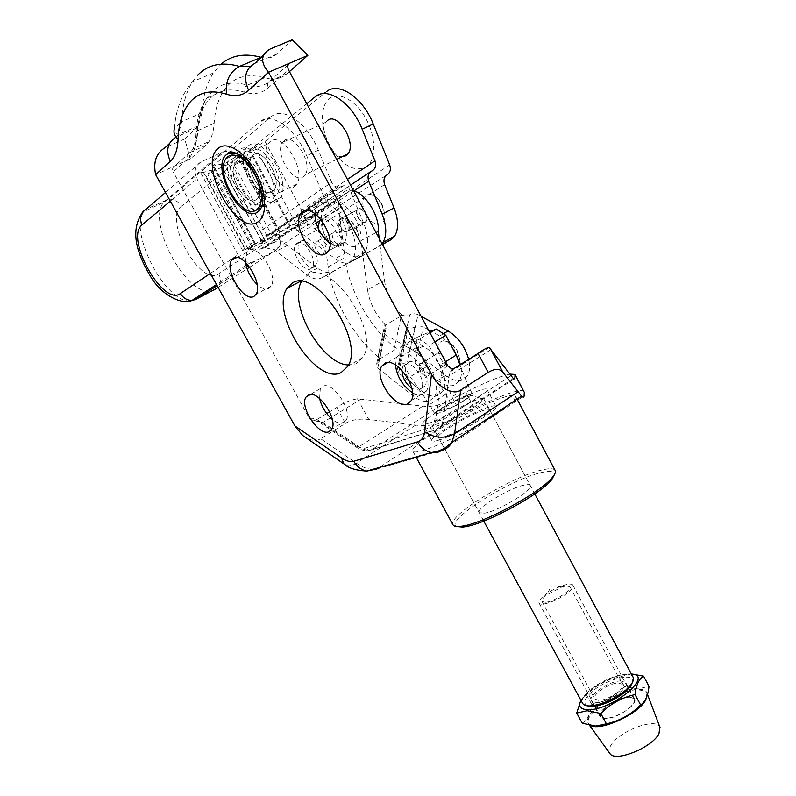 <?xml version="1.0" encoding="UTF-8"?>
<svg xmlns="http://www.w3.org/2000/svg" width="796" height="796" viewBox="0 0 796 796"><rect width="100%" height="100%" fill="white"/><g stroke="black" fill="none" stroke-linecap="round" stroke-linejoin="round"><path stroke-width="0.6" stroke-dasharray="3.98 2.98" d="M365.473 222.104L366.289 221.308C369.354 217.328 362.23 206.204 358.439 209.049L357.663 209.826C354.608 213.806 361.643 224.86 365.473 222.104M340.27 218.442C344.001 215.626 351.185 226.84 348.19 230.81L347.384 231.606C343.613 234.332 336.519 223.179 339.504 219.218L340.27 218.442M340.519 244.81L341.265 244.083C344.131 240.392 337.255 229.616 333.713 232.253L333.007 232.949C330.151 236.641 336.937 247.357 340.519 244.81M315.992 241.506C319.475 238.899 326.41 249.765 323.604 253.446L322.877 254.163C319.355 256.68 312.51 245.874 315.296 242.203L315.992 241.506M254.163 172.652L257.814 180.244M236.094 153.001C251.367 150.036 272.978 191.806 263.168 205.05L260.73 207.736C246.999 219.288 218.631 172.772 229.845 157.031L231.775 154.782L234.86 153.22M256.252 199.557L257.884 197.746C265.745 186.911 245.367 154.135 236.283 163.031L234.9 164.633C227.139 175.478 246.85 207.686 256.252 199.557C246.85 207.686 227.139 175.478 234.9 164.633L236.283 163.031C245.367 154.135 265.745 186.911 257.884 197.746L256.252 199.557M272.72 191.528L274.371 189.707C282.421 178.841 262.212 146.325 252.959 155.27L251.536 156.872C243.596 167.747 263.148 199.716 272.72 191.528C263.148 199.716 243.596 167.747 251.536 156.872L252.959 155.27C262.212 146.325 282.421 178.841 274.371 189.707L272.72 191.528M283.993 140.802C293.565 131.788 313.465 163.817 305.097 174.752L303.375 176.583C293.505 184.871 274.252 153.349 282.53 142.424L283.993 140.802M381.712 204.552L384.657 213.467C386.896 227.517 372.737 227.815 365.941 214.233C362.747 207.895 362.021 202.453 363.752 197.896L366.558 194.911L370.259 194.373C374.588 195.358 378.408 198.751 381.712 204.552M389.702 164.911L309.564 217.537L305.823 218.144L289.615 226.293L262.352 241.835L264.75 239.855L255.546 243.576L213.796 165.946L212.751 166.075L271.615 116.425C283.177 106.117 307.634 123.33 318.34 150.215L331.693 182.344L260.153 231.308L268.023 245.666L260.202 249.158L248.442 248.65L244.84 249.138L242.591 250.451L245.616 249.437L204.015 172.244L200.642 172.662L202.383 170.384L259.984 121.679C271.396 111.4 295.853 128.783 306.689 155.787L324.28 197.816C325.624 200.841 327.773 202.482 330.748 202.751L335.345 201.637C338.3 201.905 340.439 203.537 341.753 206.532L321.176 219.776C328.748 215.079 342.489 237.258 336.768 244.919L335.156 246.531C329.783 250.302 318.878 238.551 318.151 228.313M324.509 218.114C331.832 212.403 346.379 235.039 340.469 242.959L338.847 244.581C331.345 249.904 317.166 227.527 323.027 219.626L324.509 218.114M297.027 243.208C303.843 237.944 317.893 259.914 312.39 267.247L310.928 268.7C303.943 273.605 290.241 251.894 295.684 244.571L297.027 243.208M300.659 241.327C307.505 236.054 321.524 257.984 315.992 265.317L314.519 266.769C307.525 271.695 293.833 250.024 299.316 242.69L300.659 241.327M356.051 227.994L359.036 237.128C360.867 250.073 347.782 249.655 341.335 236.88C336.39 225.248 337.554 218.97 344.837 218.034C349.016 218.93 352.757 222.243 356.051 227.994M294.421 186.612L296.58 184.294C306.908 170.662 281.784 130.315 270.013 141.668L268.242 143.648C258.063 157.29 282.162 196.811 294.421 186.612M250.471 150.713C261.993 139.429 287.366 180.145 277.287 193.736L275.177 196.045C263.168 206.164 238.83 166.294 248.74 152.693L250.471 150.713M366.309 119.32C376.458 138.146 376.05 160.663 366.041 167.12C353.852 172.364 341.842 165.319 330.012 145.976C320.36 128.226 319.793 106.147 329.325 98.614C338.708 90.814 356.31 100.386 366.309 119.32M289.615 226.293L290.51 225.815L249.715 149.34L238.949 155.16C231.188 159.409 225.427 163.041 221.666 166.056L223.746 163.439L213.796 165.946M353.931 190.881L295.993 228.751C294.301 224.91 294.928 222.004 297.863 220.044L298.898 219.527C301.833 217.567 302.45 214.681 300.769 210.86L308.43 224.969C303.644 222.711 299.386 222.154 295.674 223.298L290.51 225.815M260.153 231.308C261.775 233.994 263.983 235.327 266.769 235.317L271.993 233.666C274.759 233.656 276.948 234.989 278.56 237.656L279.675 239.696L268.023 245.666C263.267 243.297 259.088 242.651 255.486 243.725L254.65 243.974L255.546 243.576M295.993 228.751L297.097 230.78L313.544 222.353C311.007 224.542 311.445 226.761 314.848 229.009L346.419 252.591C352.548 257.028 357.882 258.093 362.439 255.785L382.468 244.481M245.616 249.437L252.969 246.312L248.362 249.546L207.587 173.866L211.875 169.946L204.015 172.244M302.241 219.875L268.809 239.128L228.581 164.115L239.029 156.862L265.048 141.439L326.46 91.669M228.581 164.115L207.587 173.866M249.715 149.34L254.63 146.255L306.739 103.729M248.362 249.546L268.809 239.128M262.352 241.835L221.666 166.056M341.892 156.822C330.718 156.822 318.758 131.121 325.882 122.206L327.425 120.574M279.675 239.696L317.614 268.013C323.733 272.57 329.027 273.715 333.474 271.456L361.215 255.795L364.946 252.173C368.837 245.258 368.488 235.795 363.881 223.805L350.17 190.602C348.837 187.558 346.688 185.916 343.713 185.677L338.22 187.319C335.235 187.08 333.056 185.418 331.693 182.344M341.753 206.532L351.613 230.253C356.28 242.302 356.707 251.785 352.877 258.69L349.195 262.292L321.723 277.814C317.315 280.053 312.052 278.869 305.933 274.262L274.411 249.874L265.098 247.675L262.68 248.402L314.758 214.204M309.564 217.537C314.36 217.487 315.684 219.089 313.544 222.353L387.164 174.752M382.04 243.675L379.155 246.093L351.016 261.964C346.509 264.252 341.185 263.158 335.066 258.67L305.286 236.173L297.097 230.78M210.363 273.386L237.984 254.829C240.81 259.775 244.999 262.342 250.551 262.511L254.74 261.396L275.108 250.879C280.749 246.989 282.013 241.367 278.889 234.004L238.929 159.309C235.596 153.658 230.87 151.021 224.751 151.389L222.174 152.165L163.628 202.333C145.598 224.492 190.722 302.948 213.845 290.043M165.518 192.463L201.099 161.817L222.174 152.165M201.099 161.817C195.1 165.538 193.707 171.21 196.94 178.821L170.334 201.149M237.984 254.829L196.94 178.821M437.084 353.384C440.984 351.414 447.859 361.414 445.153 365.125L443.949 366.14C437.959 365.016 435.283 361.095 435.929 354.379L437.084 353.384C440.984 351.414 447.859 361.414 445.153 365.125L443.949 366.14C437.959 365.016 435.283 361.095 435.929 354.379L437.084 353.384M420.517 363.533C424.368 361.593 431.293 371.692 428.636 375.384L427.462 376.389C421.492 375.205 418.795 371.254 419.373 364.528L420.517 363.533L419.373 364.528C418.795 371.254 421.492 375.205 427.462 376.389L428.636 375.384C431.293 371.692 424.368 361.593 420.517 363.533M365.115 222.293C361.285 225.049 354.25 213.985 357.305 210.015L358.081 209.239C361.872 206.393 368.986 217.517 365.931 221.497L365.115 222.293M340.638 218.253L339.872 219.029C336.887 222.989 343.981 234.143 347.752 231.417L348.548 230.621C351.553 226.651 344.37 215.437 340.638 218.253M401.861 370.2L402.875 366.299L405.094 364.359C412.696 360.439 426.706 380.816 421.472 388.189L419.094 390.209L411.88 388.538M408.627 362.22C416.238 358.28 430.238 378.617 424.974 386L422.586 388.02C414.806 391.612 401.184 371.513 406.388 364.16L408.627 362.22M410.418 348.399C407.811 346.757 405.164 346.559 402.497 347.822L397.184 348.449L394.577 347.205L401.522 314.689L402.229 315.296L409.761 314.808C412.507 313.505 415.283 313.465 418.069 314.679L410.418 348.399L445.69 375.483C451.859 380.09 457.392 381.622 462.287 380.09L467.391 375.881C469.809 371.772 470.247 366.25 468.675 359.344M398.935 361.812L400.04 366.2L397.532 368.528L398.627 372.956L421.323 390.756C427.492 395.463 432.994 397.085 437.82 395.622L442.805 391.473C449.969 381.214 438.148 353.872 423.014 346.081L406.587 336.877L405.273 333.126L407.821 330.897L406.517 327.186L398.935 361.812C401.572 363.493 404.239 363.692 406.945 362.399C409.642 361.115 412.308 361.304 414.945 362.986L437.641 380.528C443.8 385.174 449.322 386.737 454.198 385.224L459.262 381.035C461.66 376.926 462.068 371.404 460.476 364.478M457.093 351.424L459.68 359.016C461.998 372.279 447.053 371.215 440.437 357.971C435.959 347.703 437.094 341.932 443.85 340.668C448.835 341.275 453.252 344.857 457.093 351.424M377.772 368.05L413.064 395.93C419.233 400.677 424.726 402.328 429.522 400.885L434.477 396.756C441.551 386.528 429.641 359.086 414.527 351.215L384.637 334.29L377.772 368.05L376.687 363.722L379.334 361.255L379.672 358.916L378.259 356.936L384.826 324.4L385.413 325.086L402.229 315.296M385.413 325.086L386.04 328.28L383.364 330.639L384.637 334.29M384.826 324.4C375.354 314.261 369.583 302.719 367.503 289.784L384.428 280.311L379.214 238.442M367.503 289.784L360.966 240.611L376.06 232.561M360.966 240.611C363.016 217.089 332.748 187.11 323.922 203.458C321.614 207.149 320.848 212.144 321.644 218.422L338.937 209.567L344.976 257.785C348.837 289.973 369.473 327.017 394.577 347.205M378.259 356.936C353.145 336.469 332.29 299.157 328.131 266.839L321.644 218.422M428.298 329.653L423.323 326.927C420.487 325.683 417.691 325.723 414.915 327.056C412.129 328.39 409.323 328.43 406.517 327.186M453.979 349.802C449.82 343.554 445.093 338.937 439.78 335.952L431.193 331.245M421.134 316.34L418.069 314.679M353.563 190.771C348.26 189.329 344.21 190.612 341.394 194.632C339.016 198.333 338.2 203.308 338.937 209.567M401.522 314.689C392.09 304.649 386.388 293.197 384.428 280.311M301.485 281.515L307.415 275.008C330.768 257.695 380.796 331.972 362.797 357.484L355.902 363.822L348.509 364.956M245.437 262.222L246.641 252.501L248.362 250.66C257.755 242.919 278.67 275.744 271.028 286.242L269.038 288.261C265.794 289.933 261.824 288.669 257.138 284.48M319.594 398.478L320.31 388.597L322.917 386.249C332.728 380.866 352.847 410.676 345.991 420.497L343.116 422.984C340.081 423.93 336.479 422.726 332.3 419.392M314.768 213.517L316.619 206.064L318.987 203.537C330.35 194.304 353.364 229.656 344.32 242.472L341.593 245.268C338.37 247.019 334.529 246.422 330.071 243.457M395.413 364.896L396.896 357.076L400.418 353.872C412.189 347.544 434.327 379.294 426.348 391.144L422.447 394.547C419.591 395.493 416.298 394.906 412.537 392.786M484.764 513.151L479.212 512.674C475.65 508.554 509.151 488.048 524.096 485.112C527.539 484.356 529.579 484.465 530.226 485.441C534.315 489.291 499.301 510.704 484.764 513.151M483.908 410.268C469.55 414.517 435.551 434.616 438.337 437.273L443.452 436.885C457.342 433.074 492.893 412.069 489.58 409.691C489.112 409.035 487.222 409.224 483.908 410.268M438.268 440.297C434.556 441.392 432.447 441.541 431.959 440.755C428.566 437.382 470.844 412.398 488.844 407.015C493.032 405.691 495.43 405.443 496.027 406.268C500.256 409.194 455.561 435.591 438.268 440.297M428.974 423.173C425.303 424.338 423.233 424.576 422.795 423.87C419.621 420.915 462.038 396.04 479.879 390.289C484.028 388.886 486.376 388.557 486.933 389.284C490.943 391.791 446.088 418.079 428.974 423.173M456.516 526.504C444.168 520.793 511.042 478.814 541.897 472.426C550.265 470.516 554.504 471.132 554.593 474.287M555.111 470.356C553.737 468.376 549.469 468.217 542.285 469.889C512.037 476.277 446.427 516.405 453.014 524.872M481.132 422.975C457.401 436.566 437.87 445.78 422.557 450.635C416.835 452.277 413.612 452.476 412.875 451.223C407.841 445.621 474.396 406.278 503.51 397.373C510.445 395.144 514.415 394.687 515.44 396.02C516.256 397.423 513.898 400.378 508.365 404.905M258.242 203.189C245.755 213.646 221.169 168.842 234.283 159.369C246.611 147.588 272.282 194.702 258.242 203.189M261.337 205.955C245.268 203.04 228.074 165.24 237.258 152.514L239.268 150.185C252.899 136.524 283.605 185.697 271.625 201.985L269.078 204.781L264.76 206.293M247.994 146.166C261.755 132.474 292.331 181.438 280.222 197.756L277.635 200.562C263.168 212.562 234.084 164.822 245.964 148.494L247.994 146.166M509.689 374.1L501.112 376.578C491.56 379.941 479.759 385.145 465.69 392.179L446.924 401.582C438.974 405.462 430.964 406.975 422.895 406.129L357.444 398.776C349.633 400.209 342.718 403.104 336.708 407.472L329.624 411.791M524.106 391.483C522.882 389.921 518.156 390.468 509.947 393.134C500.326 396.328 488.475 401.413 474.396 408.378L455.62 417.691L377.105 468.884L442.208 450.297L524.106 395.881M336.708 407.472L345.444 423.363L320.639 438.735C316.888 441.143 312.151 440.904 306.42 438.039M289.445 71.59L287.187 73.58C280.849 78.953 273.317 80.346 264.57 77.749C246.531 72.814 232.88 77.172 223.626 90.814C218.124 99.311 214.96 110.156 214.154 123.34C213.656 131.002 211.925 137.081 208.98 141.579L205.736 145.36L190.403 158.872L155.648 174.662M214.154 123.34L197.836 130.574C197.418 138.245 195.776 144.335 192.901 148.822L189.717 152.583L174.672 166.016C172.523 167.309 172.036 169.279 173.22 171.936L188.244 158.633C193.418 153.976 196.323 146.096 196.98 135.002C197.826 118.485 202.393 106.097 210.691 97.838C219.218 89.839 230.372 87.908 244.143 92.047C253.476 94.983 261.506 93.59 268.212 87.878L288.53 69.899M447.83 365.961C444.238 367.434 442.108 370.588 441.442 375.423L435.929 419.203C435.293 423.721 433.293 426.547 429.94 427.681L365.643 448.019C362.727 448.854 359.265 447.959 355.285 445.322L319.156 421.004C315.355 418.507 312.141 417.721 309.535 418.646L173.22 171.936M309.535 418.646L312.977 421.054L315.216 420.557L322.927 422.457L358.996 446.715C363.772 449.869 367.921 450.944 371.443 449.949L436.069 429.82L441.621 425.193L443.342 419.671L449.093 375.921L450.397 371.772L453.362 368.777M326.738 413.542L315.216 420.557M190.403 158.872L184.712 138.952L198.353 125.828L201.985 112.793C202.821 96.614 206.622 83.331 213.398 72.943L221.089 64.138M261.237 57.352C267.257 59.003 272.411 57.909 276.7 54.078L292.172 39.8M345.444 423.363C351.603 419.751 359.374 418.447 368.767 419.452L415.681 425.094C429.044 426.556 442.357 424.089 455.62 417.691M184.712 138.952L165.011 147.698M544.573 595.279C553.877 587.766 571.359 581.488 572.871 585.199C573.608 586.851 571.836 589.398 567.558 592.861C558.195 600.512 540.414 606.821 539.081 603.06C538.375 601.358 540.205 598.761 544.573 595.279M629.467 707.873C633.546 704.152 635.079 701.216 634.064 699.057C631.924 694.192 614.154 699.545 605.288 707.604C601.109 711.345 599.527 714.33 600.522 716.569C602.472 721.455 620.552 716.101 629.467 707.873M620.94 680.938C609.746 680.64 587.567 695.425 591.398 700.719L595.985 702.5C607.04 703.097 629.885 687.883 625.815 682.709L620.94 680.938M629.546 696.938C618.263 696.46 596.154 711.296 600.104 716.788L604.751 718.698C615.885 719.485 638.661 704.211 634.482 698.838L629.546 696.938M631.407 674.053L629.009 673.973C623.318 674.172 616.611 675.943 608.87 679.287L597.697 685.137C589.458 690.291 583.886 695.356 580.971 700.331M631.347 673.923L609.447 679.515L597.607 685.495L586.423 694.669L580.901 700.201M643.168 702.788C648.859 694.6 646.989 690.301 637.556 689.903C612.562 689.107 570.016 725.753 596.433 726.002L599.05 725.932M582.224 723.216C587.239 720.111 590.433 713.903 591.786 704.569C604.373 701.793 615.248 695.784 624.412 686.56L637.904 688.928L649.009 686.321M609.646 753.195C608.512 751.255 608.86 748.757 610.671 745.703C618.452 731.235 656.561 716.798 659.954 727.285M590.642 725.524L588.552 724.012C586.841 721.863 587.189 718.878 589.617 715.077C599.269 698.49 644.462 681.227 647.118 693.445L647.347 695.027M619.079 676.64L624.412 686.56M586.423 694.669L591.786 704.569M598.453 700.371L594.741 698.938C591.637 694.689 609.537 682.749 618.542 683.018L622.442 684.441C625.696 688.62 607.358 700.828 598.453 700.371M545.439 602.323L542.026 601.487C541.439 600.104 542.912 597.995 546.424 595.159L562.006 586.921L566.304 585.936L569.906 586.752C572.622 589.906 553.917 601.846 545.439 602.323M587.299 705.833C582.811 703.316 584.373 698.609 592.015 691.714C606.472 678.719 635.437 671.725 632.492 682.311M632.999 677.008C629.865 669.983 603.378 678.242 589.995 690.142C583.657 695.694 581.199 700.102 582.612 703.356M463.978 400.428C470.426 396.149 472.098 394.239 468.973 394.687C462.327 396.667 453.69 400.915 443.064 407.433L437.044 411.91C431.512 417.074 451.611 408.557 463.978 400.428M442.486 417.452C454.695 409.472 474.744 399.632 481.242 398.507L483.67 398.677C484.097 399.851 480.884 402.716 474.008 407.254C458.814 417.343 432.785 429.193 432.387 426.308L433.482 424.238L442.486 417.452M459.988 364.787L468.346 386.319L472.953 394.876L450.357 402.517L445.86 394.169L426.616 366.628L416.179 347.663L416.527 337.544L429.532 331.952M456.536 405.482L434.168 412.915L429.621 404.507L410.248 376.717L399.701 357.603L399.94 347.454L419.492 339.136L429.004 345.494L439.531 365.434L451.889 396.856L456.536 405.482L472.953 394.876M450.357 402.517L434.168 412.915M445.86 394.169L429.621 404.507M416.179 347.663L399.701 357.603M416.527 337.544L399.94 347.454M430.009 332.827L419.492 339.136M434.895 341.922L429.004 345.494M468.346 386.319L451.889 396.856M256.043 243.357L242.85 250.063M318.34 150.215L306.689 155.787M314.848 229.009L363.752 197.896M369.424 194.284L384.617 184.612M252.043 247.078L211.069 170.961M272.57 236.631L232.143 161.18M271.267 116.713L259.635 121.957M326.091 91.958L315.057 96.933M261.516 240.929L220.134 163.867M255.486 243.725L213.328 165.329M248.442 248.65L324.28 197.816M244.84 249.138L202.383 170.384M251.645 246.76L210.393 170.125M279.525 232.571L239.029 156.862M290.092 226.82L249.695 151.091M305.823 218.144L265.048 141.439M300.769 210.86L347.444 179.389M295.674 223.298L254.63 146.255M279.834 231.626L238.949 155.16M363.881 223.805L351.613 230.253M316.171 222.999L274.411 249.874M278.56 237.656L350.17 190.602M341.544 186.204L269.914 234.223M268.859 234.76L340.409 186.781M297.863 220.044L350.509 185.09M370.289 171.956L371.304 171.289M372.399 170.732L298.898 219.527M382.388 244.342L379.155 246.093M362.439 255.785L351.016 261.964M346.419 252.591L335.066 258.67M316.639 230.313L305.286 236.173M361.215 255.795L349.195 262.292M287.853 245.188L276.192 251.218M317.614 268.013L305.933 274.262M333.474 271.456L321.723 277.814M315.256 213.875L333.056 202.194M190.204 300.928C165.538 303.196 128.066 231.457 143.976 211.537L145.996 209.278L168.115 199.299C173.667 198.711 178.085 201.03 181.379 206.254L238.929 159.309M218.144 287.416L247.128 268.829M249.715 267.157L275.108 250.879M254.74 261.396L248.422 265.466M246.442 266.75L217.159 285.645M278.889 234.004L218.771 273.804C200.711 287.714 162.822 219.596 181.379 206.254M218.771 273.804C221.517 279.655 220.8 284.51 216.621 288.391M445.69 375.483L437.641 380.528M414.527 351.215L423.014 346.081M328.131 266.839L344.976 257.785M379.672 358.916L397.184 348.449M413.064 395.93L421.323 390.756M398.627 372.956L406.587 336.877M406.547 332.012L398.786 367.364M384.707 329.454L378.01 362.488M409.761 314.808L402.497 347.822M414.915 327.056L406.945 362.399M414.945 362.986L423.323 326.927M443.432 333.743L439.78 335.952M288.331 64.566L269.754 81.152C263.516 86.505 256.053 87.849 247.357 85.172C244.909 86.565 243.835 88.863 244.143 92.047M264.57 77.749L247.357 85.172C232.89 80.913 221.179 83.023 212.234 91.5L206.89 98.007C201.517 106.495 198.493 117.35 197.836 130.574L196.085 132.166L196.98 135.002M213.398 72.943L192.503 81.699C181.657 94.326 175.677 109.828 174.553 128.206L181.737 121.609C182.354 105.38 185.946 92.077 192.503 81.699L198.085 74.734M237.298 153.628C250.83 158.484 265.416 186.294 262.799 202.025C263.844 199.517 263.376 188.125 261.466 182.871L252.402 165.379C245.277 156.324 237.427 152.245 228.87 153.15M465.69 392.179L474.396 408.378M201.985 112.793L181.737 121.609L178.324 134.653L169.458 143.519M276.7 54.078L254.919 63.292L250.521 66.168M263.237 55.481L270.073 49.063M372.538 469.421C367.583 469.202 362.21 467.133 356.399 463.182L320.639 438.735M415.681 425.094L356.399 463.182C352.399 465.69 348.887 466.366 345.872 465.202M196.333 128.226L176.085 137.161M361.394 398.905L331.693 417.094M330.519 417.81L322.927 422.457L319.803 422.537L319.156 421.004M422.895 406.129L358.996 446.715L355.892 446.864L355.285 445.322M446.924 401.582L371.443 449.949L368.996 450.476L365.643 448.019M514.027 379.015L436.069 429.82L433.492 430.367L429.94 427.681M510.962 375.792L443.342 419.671C440.875 420.955 438.397 420.795 435.929 419.203M491.192 349.474L449.093 375.921C446.546 377.195 443.999 377.025 441.442 375.423M287.187 73.58L269.754 81.152C267.376 82.545 266.859 84.794 268.212 87.878M205.736 145.36L189.717 152.583C187.538 153.897 187.04 155.916 188.244 158.633M357.444 398.776L368.767 419.452M426.616 366.628L410.248 376.717M445.541 361.712L439.531 365.434M366.289 221.308L348.19 230.81M341.265 244.083L323.604 253.446M257.884 197.746L274.371 189.707L257.884 197.746M336.668 159.369L305.097 174.752M384.657 213.467L382.12 204.492C379.433 199.667 375.473 196.294 370.259 194.373M336.768 244.919L340.469 242.959M312.39 267.247L315.992 265.317M359.036 237.128L356.528 227.875C353.882 223.139 349.981 219.865 344.837 218.034M296.58 184.294L277.287 193.736M264.75 239.855L223.746 163.439M254.65 243.974L212.751 166.075M242.591 250.451L200.642 172.662M252.969 246.312L211.875 169.946M364.946 252.173L352.877 258.69M265.098 247.675L314.778 215.119M315.913 214.383L335.345 201.637M260.202 249.158L330.748 202.751M271.993 233.666L343.713 185.677M266.769 235.317L338.22 187.319M141.061 214.661L143.976 211.537L163.628 202.333L168.115 199.299L224.751 151.389M250.551 262.511L247.566 264.451M246.073 265.416L216.542 284.54M268.242 143.648L248.74 152.693M295.684 244.571L299.316 242.69M319.305 221.527L323.027 219.626M325.882 122.206L282.53 142.424M234.9 164.633L251.536 156.872L234.9 164.633M225.835 158.882L229.845 157.031M333.007 232.949L315.296 242.203M357.663 209.826L339.504 219.218M445.153 365.125L428.636 375.384L445.153 365.125M339.872 219.029L357.305 210.015M421.472 388.189L424.974 386M459.68 359.016L457.312 350.867C454.317 345.573 449.83 342.171 443.85 340.668M434.477 396.756L442.805 391.473M323.922 203.458L341.394 194.632M405.273 333.126L397.532 368.528M400.04 366.2L407.821 330.897M386.04 328.28L379.334 361.255M376.687 363.722L383.364 330.639M467.391 375.881L459.262 381.035M402.875 366.299L406.388 364.16M348.548 230.621L365.931 221.497M435.929 354.379L419.373 364.528L435.929 354.379M302.122 280.351L300.152 281.416M246.641 252.501L236.8 257.516M320.31 388.597L310.559 394.398M316.619 206.064L307.724 210.562M396.896 357.076L387.831 362.538M438.337 437.273L479.212 512.674M422.795 423.87L431.959 440.755M515.44 396.02L517.092 399.114M271.625 201.985L280.222 197.756M198.353 125.828L178.324 134.653L175.568 132.494L174.553 128.206M513.311 378.498L441.621 425.193C438.636 428.457 435.919 430.178 433.492 430.367L368.996 450.476C364.866 451.203 360.508 449.999 355.892 446.864L319.803 422.537C315.395 420.397 313.126 419.91 312.977 421.054M489.212 347.444L450.397 371.772L451.75 368.896M223.626 90.814L206.89 98.007C200.502 106.982 196.901 118.365 196.085 132.166C195.776 139.529 194.721 145.071 192.901 148.822L208.98 141.579M237.258 152.514L245.964 148.494M412.875 451.223L416 456.964M486.933 389.284L496.027 406.268M489.58 409.691L530.226 485.441M426.348 391.144L411.184 400.677M344.32 242.472L328.34 250.939M345.991 420.497L331.723 429.313M271.028 286.242L256.083 294.192M362.797 357.484L347.782 366.369M572.871 585.199L634.064 699.057M600.104 716.788L591.398 700.719M608.87 679.287L609.447 679.515M647.506 694.48L647.118 693.445M589.478 725.295L588.552 724.012M634.482 698.838L625.815 682.709M539.081 603.06L600.522 716.569M542.026 601.487L594.741 698.938M562.006 586.921L551.548 585.946L546.424 595.159M468.973 394.687L481.242 398.507M534.783 493.938L492.873 415.82M492.625 415.353L483.67 398.677M483.769 521.082L432.387 426.308M437.044 411.91L433.482 424.238M569.906 586.752L622.442 684.441"/><path stroke-width="1.19" d="M257.814 180.244C262.093 191.756 262.561 200.682 259.207 207L256.78 209.686C243.108 221.218 214.681 174.613 225.835 158.882L227.756 156.633C235.666 152.185 244.471 157.518 254.163 172.652M234.86 153.22L236.094 153.001M327.425 120.574C337.405 111.46 356.877 142.822 348.071 153.817L346.27 155.668L341.892 156.822M318.151 228.313L319.305 221.527L321.027 219.875M326.46 91.669C338.628 81.222 363.105 97.659 373.215 123.977L389.702 164.911C391.075 169.359 390.229 172.642 387.164 174.752C384.09 176.861 383.244 180.155 384.617 184.612L394.07 207.935L382.18 214.184C386.687 226.094 386.946 235.516 382.946 242.452L382.04 243.675M306.739 103.729L315.425 96.644C327.474 86.227 351.951 102.823 362.18 129.251L374.976 160.832C376.379 165.319 375.513 168.613 372.399 170.732L371.304 171.289C368.18 173.419 367.314 176.722 368.717 181.219L382.18 214.184M382.468 244.481L390.816 239.775L394.657 236.123C398.726 229.188 398.527 219.786 394.07 207.935M468.675 359.344C465.053 346.618 458.178 337.146 448.058 330.947L421.134 316.34M460.476 364.478L453.979 349.802M431.193 331.245L428.298 329.653M379.214 238.442L378.339 231.347C379.622 216.204 366.011 193.896 353.563 190.771M378.339 231.347L376.06 232.561M411.88 388.538C405.612 383.602 402.269 377.493 401.861 370.2M341.006 372.657C316.022 385.493 269.884 313.773 286.849 288.56L292.042 283.247C315.037 266.083 365.404 340.967 347.782 366.369L341.006 372.657M348.509 364.956C321.992 364.727 287.983 304.709 301.485 281.515M254.123 296.212C244.541 303.097 224.213 270.65 231.556 260.192L233.258 258.372C242.481 250.69 263.546 283.744 256.083 294.192L254.123 296.212M257.138 284.48C250.919 278.292 247.019 270.879 245.437 262.222M328.887 431.78C318.868 436.347 299.356 406.865 305.943 397.144L308.5 394.816C318.181 389.513 338.419 419.552 331.723 429.313L328.887 431.78M332.3 419.392C325.882 413.751 321.644 406.776 319.594 398.478M325.663 253.715C314.052 261.914 291.794 226.95 300.5 214.204L302.828 211.686C314.012 202.522 337.196 238.163 328.34 250.939L325.663 253.715M330.071 243.457C320.579 235.795 315.475 225.815 314.768 213.517M407.343 404.04C395.294 409.413 373.941 377.991 381.622 366.269L385.095 363.095C396.726 356.847 419.004 388.876 411.184 400.677L407.343 404.04M412.537 392.786C402.706 386.03 397.005 376.727 395.413 364.896M554.593 474.287L551.727 479.68C540.932 493.958 487.361 523.241 465.829 526.644L462.854 527.101L456.516 526.504M416 456.964L453.014 524.872C453.849 526.345 456.327 526.852 460.466 526.395L463.531 525.917C485.769 522.385 541.32 492.018 552.474 477.292C555.091 474.137 555.966 471.819 555.111 470.356L517.092 399.114M508.365 404.905C501.958 410.059 492.873 416.079 481.132 422.975M306.42 438.039L302.699 435.472L294.878 425.9L155.648 174.662C153.041 162.115 156.155 153.131 165.011 147.698L169.458 143.519M329.624 411.791L326.738 413.542M288.331 64.566L290.082 63.003L268.521 72.267C260.163 62.148 260.68 54.407 270.073 49.063L292.172 39.8L307.853 55.362L290.082 63.003C287.655 64.416 287.137 66.725 288.53 69.899L447.83 365.961L451.75 368.896L454.257 368.369L478.048 353.484C483.66 349.404 487.381 347.394 489.212 347.444L513.311 378.498L514.833 378.478L515.022 374.428L509.689 374.1M264.76 206.293L261.337 205.955M174.553 128.206C173.13 132.096 174.314 135.798 178.075 139.31C178.732 121.947 183.309 108.923 191.816 100.226C200.552 91.789 212.114 89.779 226.492 94.187C235.128 96.943 242.501 95.659 248.611 90.326L268.521 72.267L431.512 374.18C437.76 387.344 453.78 395.881 460.755 389.97L454.586 433.691L451.829 442.427C449.561 446.476 446.357 449.103 442.208 450.297L437.87 452.257L431.482 452.536L366.896 471.033L377.105 468.884L372.538 469.421M221.089 64.138C231.536 55.183 244.869 52.904 261.068 57.312L261.237 57.352M515.181 375.175L524.295 392.299L524.106 395.881C524.037 397.433 523.191 397.512 521.579 396.129L502.963 372.319C499.719 368.369 494.794 368.409 488.187 372.428L460.755 389.97M524.295 392.299L515.102 374.578M307.853 55.362L289.445 71.59M580.971 700.331C577.995 706.211 580.214 709.345 587.617 709.733C611.507 710.947 655.018 674.938 631.407 674.053M580.901 700.201L576.732 713.087L587.249 710.748L600.811 713.495C610.383 703.833 621.795 697.535 635.049 694.59L640.621 704.967C631.069 714.609 619.666 720.907 606.423 723.862L595.557 726.071L582.224 723.216L576.732 713.087M659.954 727.285L658.939 733.743C652.242 747.534 615.447 762.429 610.034 753.732L609.646 753.195M647.347 695.027L645.616 700.201C638.293 714.181 600.682 731.405 590.642 725.524M599.05 725.932C612.383 725.295 635.447 713.206 643.168 702.788M600.811 713.495L606.423 723.862M635.049 694.59C636.163 684.988 639.009 678.849 643.576 676.172L649.009 686.321C648.073 695.704 645.277 701.913 640.621 704.967M643.576 676.172L631.347 673.923M632.492 682.311L630.392 686.54L625.646 691.565C614.592 700.351 603.448 705.336 592.204 706.5L587.299 705.833M483.769 521.082L582.612 703.356C583.667 705.186 586.184 706.042 590.144 705.943C602.194 704.689 614.144 699.346 626.004 689.923L631.099 684.53C633.367 681.376 633.994 678.869 632.999 677.008L534.783 493.938M429.532 331.952L436.298 329.056L445.81 335.305L456.217 355.096L459.988 364.787M436.298 329.056L430.009 332.827M445.81 335.305L434.895 341.922M217.159 285.645L195.736 299.465L190.204 300.928M213.845 290.043L218.144 287.416M216.542 284.54L192.144 300.341L196.075 299.246L216.621 288.391M373.215 123.977L362.18 129.251M347.444 179.389L374.976 160.832M320.539 220.184L316.171 222.999M368.717 181.219L353.931 190.881M350.509 185.09L370.289 171.956M390.816 239.775L382.388 244.342M314.758 214.204L315.256 213.875M247.128 268.829L249.715 267.157M248.422 265.466L246.442 266.75M170.334 201.149L142.096 224.87C139.011 217.965 140.315 212.771 145.996 209.278L165.518 192.463M142.096 224.87C124.395 237.895 163.17 307.077 180.384 293.525L210.363 273.386M141.061 214.661C129.38 234.133 138.992 256.989 150.733 276.759C162.066 296.202 183.15 305.186 192.144 300.341C187.169 300.43 183.249 298.152 180.384 293.525M448.058 330.947L443.432 333.743M228.87 153.15C227.676 150.723 239.019 150.106 250.441 166.653C261.765 182.99 263.138 201.756 262.799 202.025C262.173 206.622 260.561 209.875 257.974 211.766C241.715 225.129 209.776 167.031 226.631 154.494L228.87 153.15L237.298 153.628M218.174 148.364C226.741 140.643 244.481 151.499 255.456 171.797C266.56 191.985 267.615 215.467 258.312 221.656C237.586 238.303 197 164.643 218.174 148.364M178.075 139.31C177.617 149.648 175.04 156.991 170.344 161.329L155.648 174.662M294.878 425.9L341.434 457.869C346.2 461.083 350.32 462.217 353.802 461.262L417.582 441.87C421.572 440.576 423.94 437.213 424.676 431.79L431.512 374.18M198.085 74.734C208.472 64.357 222.273 61.571 239.487 66.396L250.521 66.168M261.068 57.312L239.487 66.396C229.507 71.988 225.169 81.252 226.492 94.187M248.611 90.326C243.158 77.859 245.258 68.844 254.919 63.292L263.237 55.481M478.048 353.484L488.187 372.428M517.868 391.911L454.586 433.691C444.616 438.934 434.646 438.298 424.676 431.79M331.693 417.094L330.519 417.81M514.833 378.478L514.027 379.015M453.362 368.777L454.257 368.369M489.998 348.001L502.963 372.319M170.344 161.329C165.528 150.514 167.439 142.454 176.085 137.161M341.434 457.869L343.832 463.829L345.872 465.202M353.802 461.262C356.986 466.735 361.354 469.998 366.896 471.033C355.832 470.446 348.15 468.048 343.832 463.829L302.699 435.472M417.582 441.87C420.994 447.81 425.621 451.362 431.482 452.536L437.949 451.233L444.327 448.456L451.829 442.427L521.579 396.129M456.217 355.096L445.541 361.712M259.207 207L263.168 205.05M348.071 153.817L336.668 159.369M394.657 236.123L382.946 242.452M314.778 215.119L315.913 214.383M247.566 264.451L246.073 265.416M300.152 281.416L286.849 288.56M236.8 257.516L231.556 260.192M310.559 394.398L305.943 397.144M307.724 210.562L300.5 214.204M387.831 362.538L381.622 366.269M551.727 479.68L552.474 477.292M462.854 527.101L460.466 526.395M660.103 727.683L647.506 694.48M610.034 753.732L589.478 725.295M630.392 686.54L631.099 684.53M592.204 706.5L590.144 705.943"/></g></svg>
